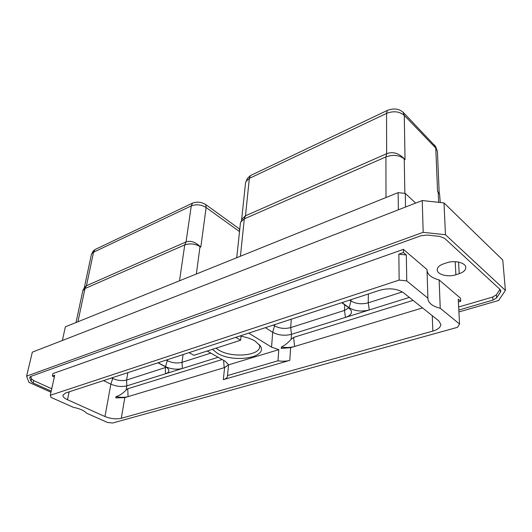 <?xml version="1.0" encoding="UTF-8"?>
<svg xmlns="http://www.w3.org/2000/svg" width="532" height="532" viewBox="0 0 532 532"><rect width="100%" height="100%" fill="white"/><g stroke="black" fill="none" stroke-linecap="round" stroke-linejoin="round"><path stroke-width="0.8" d="M399.146 280.085L50.307 395.269L54.716 375.24L52.389 376.064L52.934 373.604L403.409 249.362L403.456 252.54L398.854 254.163L399.146 280.085L406.754 280.909L427.914 298.186L427.01 269.551L403.409 249.362M458.385 301.95L460.692 301.265L460.526 298.226L439.119 279.912L440.25 308.267C432.516 306.306 428.4 303.127 427.901 298.725L427.914 298.186M440.25 308.267L459.555 324.028L457.513 327.32L112.604 423.026L107.497 422.474L86.57 413.184C84.295 410.624 79.893 408.669 73.356 407.319L51.006 397.404L50.307 395.269M403.442 292.706L438.681 320.789L440.829 324.374C440.696 327.28 438.022 329.514 432.815 331.084L121.283 418.305C116.136 419.369 110.703 418.784 104.977 416.543L67.484 399.732C64.266 398.235 62.756 396.699 62.956 395.13L65.562 393.008L380.074 290.159C389.278 287.785 397.072 288.637 403.442 292.706M398.854 254.163L406.322 254.981L406.754 280.909M406.322 254.981L403.456 252.54M499.98 289.361L496.416 294.768L496.662 297.847L492.958 300.095L458.81 310.03M458.651 307.024L492.718 297.029L496.416 294.768M51.744 388.752L33.669 380.579L33.11 383L31.009 381.304L29.745 377.833L30.736 376.443L421.065 235.723L427.196 235.044L439.671 236.407L444.586 238.296L500.007 289.395L500.805 290.851L500.419 292.181L496.662 297.847M30.703 376.457L31.581 378.884L33.669 380.579M439.119 279.912C431.898 278.043 427.874 274.958 427.043 270.662M446.9 262.748C454.687 259.955 465.879 262.801 465.786 267.51C465.719 270.143 463.525 272.204 459.202 273.694L455.877 274.758C448.077 277.445 437.085 274.585 437.218 269.857C437.284 267.35 439.399 265.355 443.548 263.859L446.9 262.748M458.917 311.952L498.65 300.454L505.4 290.392L445.457 234.758L423.173 232.318L26.6 376.144L28.894 382.322L50.979 392.23M51.218 391.14L33.11 383M505.4 290.392L502.767 260.035L443.994 202.925L422.235 200.537L32.332 352.157L26.6 376.144M445.457 234.758L443.994 202.925M423.173 232.318L422.235 200.537M62.377 340.473L65.383 326.814L398.155 192.631L405.291 193.415L415.658 203.091M405.291 193.415L405.517 207.034M398.155 192.631L398.348 209.827M84.269 287.932L91.378 254.542L93.28 250.984L94.955 249.568L192.518 203.138C197.013 201.475 201.428 201.96 205.764 204.587L239.779 229.206M91.677 253.777L93.546 252.201L191.274 205.904C196.315 204.055 201.262 204.594 206.117 207.533L239.52 231.586M76.01 322.532L82.793 290.765L84.974 288.55L184.744 244.913C189.911 243.171 195.011 243.729 200.039 246.582L200.817 247.107L206.117 207.533L205.764 204.587M83.045 290.106L84.581 287.386L86.45 285.737L186.04 241.927C190.39 240.398 195.051 241.894 200.025 246.416L200.817 247.107M166.217 360.091L167.447 360.749C172.315 362.984 177.169 363.509 182.017 362.325L210.852 353.115M207.174 351.027L225.342 361.334L228.587 364.846L278.781 349.657L277.99 360.782L227.47 375.565L228.587 364.846M227.47 375.565L227.503 376.27C227.284 377.74 225.887 378.864 223.314 379.642L289.807 360.37C286.249 361.341 282.312 361.474 277.99 360.782M224.81 367.486L228.58 364.812L224.604 367.552L223.314 379.642M241.069 335.612L240.617 340.234L193.914 355.31L189.073 352.623M103.494 380.606L110.855 384.157C116.435 386.498 121.755 387.07 126.816 385.88L126.111 390.023C123.052 393.328 119.68 395.535 116.009 396.653L115.79 397.896L124.814 397.61L224.604 367.552M293.903 346.678C290.04 347.635 285.857 347.748 281.348 347.017L281.255 348.433L290.612 347.669L422.541 307.928M111.6 377.953L112.824 378.551C117.632 380.593 122.214 381.085 126.576 380.041L166.277 367.266M127.846 372.639L126.576 380.041L126.816 385.88L165.505 373.77C167.893 372.985 169.01 371.841 168.857 370.352C168.624 369.068 167.44 367.851 165.312 366.701L157.918 362.804M158.11 362.744L165.499 366.641C171.151 369.201 176.79 369.813 182.41 368.47L218.18 357.271M165.306 366.701L165.505 373.77L182.41 368.47L182.017 362.325L183.075 354.585M126.111 390.023L127.746 388.766L222.15 359.526M116.009 396.653C120.431 397.504 124.282 397.544 127.567 396.779M341.777 302.681L348.926 307.855L351.359 310.901C351.945 313.707 349.97 315.875 345.441 317.418L291.456 334.322C284.653 335.991 278.396 335.313 272.69 332.287L265.382 327.665M281.348 347.017C284.773 345.461 288.038 342.881 291.144 339.296L293.591 337.401L294.602 346.472M348.852 307.802L344.497 310.415L290.711 327.599C284.846 329.062 279.46 328.477 274.552 325.843L272.69 332.287L271.559 347.15L278.781 349.657M274.645 324.64L274.552 325.843L273.335 325.065M271.559 347.15L248.703 333.118M240.617 340.234L235.796 337.341M212.408 349.338L217.262 353.201C233.335 363.23 268.035 357.837 260.374 345.993L255.2 341.158C251.417 338.891 246.688 337.248 241.009 336.237M402.338 291.935L368.25 302.828L369.281 309.95C361.561 311.872 354.864 311.147 349.198 307.769L342.049 302.595M409.341 297.408L345.441 317.418L344.497 310.415L344.65 304.763M241.588 220.128L245.531 182.902L247.4 178.346L250.452 175.567L387.263 110.457C393.507 108.056 398.774 108.641 403.076 112.205L435.628 146.573L437.43 151.66L439.199 193.143M245.93 181.498L249.348 178.393L386.545 113.402C393.547 110.729 399.459 111.381 404.273 115.358L435.774 148.056L437.025 149.904M236.733 257.721L240.417 223.161L242.06 219.084L245.478 215.786L386.651 153.695C392.875 151.421 398.734 153.11 404.227 158.762L405.025 159.66L404.273 115.358L403.076 112.205M439.605 194.133L439.113 192.93L437.577 191.533L439.605 194.133L440.237 202.512M240.763 221.937L244.314 218.858L385.913 156.92C393.168 154.373 399.299 155.045 404.293 158.942L405.025 159.66M350.987 299.669L350.954 300.939C355.835 303.885 361.6 304.51 368.25 302.828L368.344 293.997M349.198 307.769L350.954 300.939L349.763 300.068M413.078 300.387L293.591 337.401M215.999 348.181L218.825 350.123C231.699 358.136 259.663 355.928 259.716 346.631L259.51 344.749M460.692 301.265L458.238 299.177L459.555 324.028M52.389 376.064L54.337 376.969M29.965 376.889L29.745 377.833M239.307 228.833L239.606 230.802M196.355 274.007L200.025 246.416M192.518 203.138L191.274 205.904L186.04 241.927L184.744 244.913L179.51 280.796M94.955 249.568L93.546 252.201L86.45 285.737L84.974 288.55L77.925 321.76M69.133 391.845L67.484 399.732M432.283 315.695L432.815 331.084M124.814 397.61L121.283 418.305M290.612 347.669L289.807 360.37M113.017 377.494L110.855 384.157L104.977 416.543M165.499 366.641L167.613 359.639M223.593 360.344L224.191 367.678M127.746 388.766L128.072 396.626M291.25 319.207L290.711 327.599L291.456 334.322L291.144 339.296M250.452 175.567L249.348 178.393L245.478 215.786L244.314 218.858L240.424 256.231M387.263 110.457L386.545 113.402L386.651 153.695L385.913 156.92L385.993 197.532M434.504 144.91L435.774 148.056L437.577 191.533M438.674 202.34L438.175 192.005M404.859 193.369L404.227 158.762M458.564 262.083L459.202 273.694M455.193 261.671L455.877 274.758M31.581 378.884L31.009 381.304M492.718 297.029L492.958 300.095M500.206 289.588L500.419 292.181"/></g></svg>

